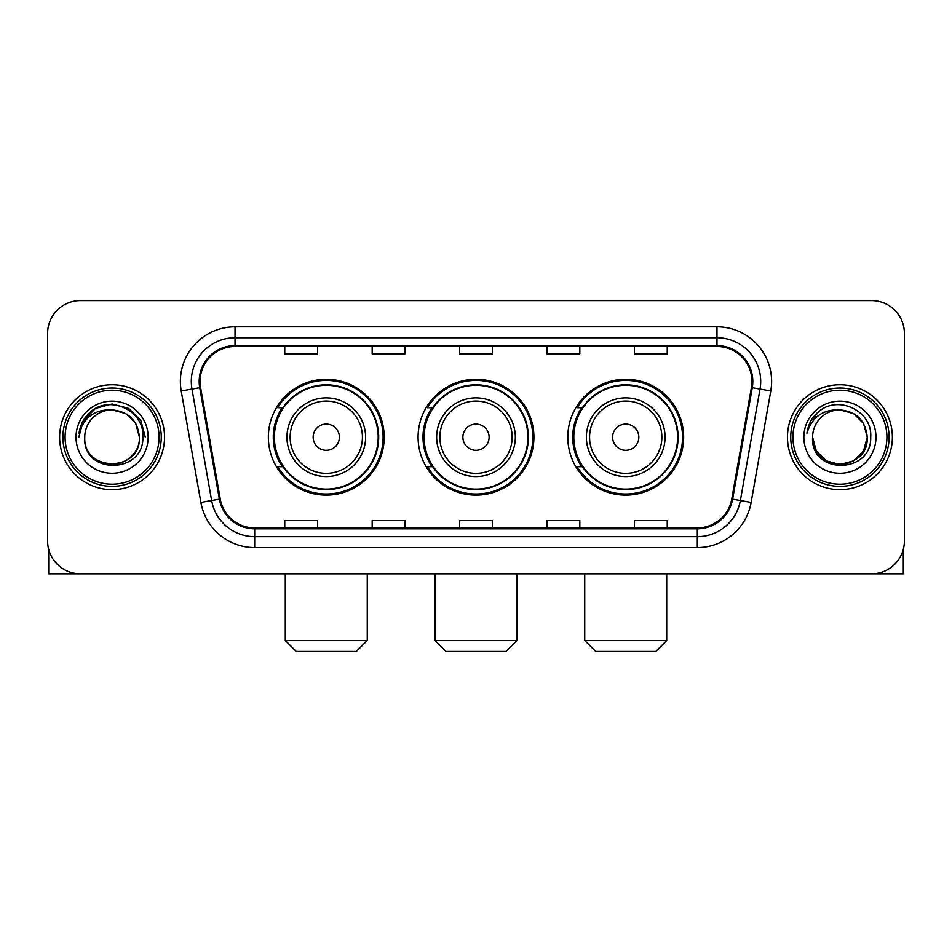 <?xml version="1.0" encoding="UTF-8"?>
<svg xmlns="http://www.w3.org/2000/svg" width="952" height="952" viewBox="0 0 952 952"><rect width="100%" height="100%" fill="white"/><g stroke="black" fill="none" stroke-linecap="round" stroke-linejoin="round"><path stroke-width="1.43" d="M567.797 437.206A57.917 57.917 0 0 0 625.726 495.123A57.917 57.917 0 0 0 683.643 437.206A57.917 57.917 0 0 0 625.726 379.277A57.917 57.917 0 0 0 567.797 437.206M418.083 437.206A57.917 57.917 0 0 0 476 495.123A57.917 57.917 0 0 0 533.917 437.206A57.917 57.917 0 0 0 476 379.277A57.917 57.917 0 0 0 418.083 437.206M268.357 437.206A57.917 57.917 0 0 0 326.274 495.123A57.917 57.917 0 0 0 384.203 437.206A57.917 57.917 0 0 0 326.274 379.277A57.917 57.917 0 0 0 268.357 437.206M282.244 466.706A53.003 53.003 0 0 1 282.244 407.694M431.97 466.706A53.003 53.003 0 0 1 431.97 407.694M581.696 466.706A53.003 53.003 0 0 1 581.696 407.694M47.6 333.378L47.6 541.022A32.785 32.785 0 0 0 80.384 573.806L871.615 573.806A32.785 32.785 0 0 0 904.4 541.022L904.4 333.378A32.785 32.785 0 0 0 871.615 300.594L80.384 300.594A32.785 32.785 0 0 0 47.6 333.378L47.6 541.022M59.619 437.206A52.455 52.455 0 0 0 112.074 489.661A52.455 52.455 0 0 0 164.541 437.206A52.455 52.455 0 0 0 112.074 384.751A52.455 52.455 0 0 0 59.619 437.206A52.455 52.455 0 0 0 112.074 489.661A52.455 52.455 0 0 0 164.541 437.206A52.455 52.455 0 0 0 112.074 384.751A52.455 52.455 0 0 0 59.619 437.206M787.459 437.206A52.455 52.455 0 0 0 839.926 489.661A52.455 52.455 0 0 0 892.381 437.206A52.455 52.455 0 0 0 839.926 384.751A52.455 52.455 0 0 0 787.459 437.206A52.455 52.455 0 0 0 839.926 489.661A52.455 52.455 0 0 0 892.381 437.206A52.455 52.455 0 0 0 839.926 384.751A52.455 52.455 0 0 0 787.459 437.206M200.051 381.466A34.974 34.974 0 0 1 235.025 346.492L716.975 346.492A34.974 34.974 0 0 1 751.414 387.535L731.755 499.015A34.974 34.974 0 0 1 697.316 527.908L254.684 527.908A34.974 34.974 0 0 1 220.245 499.015L200.586 387.535A34.974 34.974 0 0 1 200.051 381.466M199.182 381.466A35.843 35.843 0 0 0 199.73 387.69L219.376 499.169A35.843 35.843 0 0 0 254.684 528.788L697.316 528.788A35.843 35.843 0 0 0 732.623 499.169L752.27 387.69A35.843 35.843 0 0 0 716.975 345.624L235.025 345.624A35.843 35.843 0 0 0 199.182 381.466M181.213 390.951A54.645 54.645 0 0 1 235.025 326.822L716.975 326.822A54.645 54.645 0 0 1 770.787 390.951L751.128 502.43A54.645 54.645 0 0 1 697.316 547.578L254.684 547.578A54.645 54.645 0 0 1 200.872 502.43L181.213 390.951L191.971 389.059A43.709 43.709 0 0 1 235.025 337.758L716.975 337.758A43.709 43.709 0 0 1 760.029 389.059L740.37 500.526A43.709 43.709 0 0 1 697.316 536.654L254.684 536.654A43.709 43.709 0 0 1 211.63 500.526L191.971 389.059A43.709 43.709 0 0 1 191.316 381.466M871.615 300.594L80.384 300.594M80.384 573.806L871.615 573.806M904.4 541.022L904.4 333.378M732.623 499.169L740.37 500.526L760.029 389.059L770.787 390.951M459.602 346.492L459.602 353.894L492.398 353.894L492.398 346.492M372.184 346.492L372.184 353.894L404.969 353.894L404.969 346.492M284.755 346.492L284.755 353.894L317.54 353.894L317.54 346.492M547.031 346.492L547.031 353.894L579.816 353.894L579.816 346.492M634.46 346.492L634.46 353.894L667.245 353.894L667.245 346.492M492.398 527.908L492.398 520.506L459.602 520.506L459.602 527.908M404.969 527.908L404.969 520.506L372.184 520.506L372.184 527.908M317.54 527.908L317.54 520.506L284.755 520.506L284.755 527.908M579.816 527.908L579.816 520.506L547.031 520.506L547.031 527.908M667.245 527.908L667.245 520.506L634.46 520.506L634.46 527.908M48.695 549.423L48.695 573.806L175.465 573.806M159.067 437.206A46.993 46.993 0 0 0 112.074 390.213A46.993 46.993 0 0 0 65.081 437.206A46.993 46.993 0 0 0 112.074 484.199A46.993 46.993 0 0 0 159.067 437.206M161.257 437.206A49.183 49.183 0 0 0 112.074 388.023A49.183 49.183 0 0 0 62.903 437.206A49.183 49.183 0 0 0 112.074 486.377A49.183 49.183 0 0 0 161.257 437.206M139.397 437.206C137.778 420.605 128.675 411.502 112.074 409.884L125.735 413.537L135.743 423.545L139.397 437.206L135.743 423.545L125.735 413.537L112.074 409.884L125.735 413.537L135.743 423.545L139.397 437.206L135.743 423.545L125.735 413.537L112.074 409.884L125.735 413.537L135.743 423.545L139.397 437.206L135.743 423.545L125.735 413.537L112.074 409.884L125.735 413.537L135.743 423.545L139.397 437.206C141.075 472.454 83.086 472.454 84.752 437.206C82.324 475.119 144.133 474.274 142.848 437.206C144.882 411.181 110.777 394.64 91.13 411.395C84.276 417.131 80.266 424.402 79.076 433.231C84.24 416.952 95.236 409.17 112.074 409.884L125.735 413.537L135.743 423.545L139.397 437.206C141.075 472.454 83.086 472.454 84.752 437.206C83.086 472.454 141.075 472.454 139.397 437.206C141.075 472.454 83.086 472.454 84.752 437.206C83.086 472.454 141.075 472.454 139.397 437.206C141.075 472.454 83.086 472.454 84.752 437.206C83.086 472.454 141.075 472.454 139.397 437.206C141.075 472.454 83.086 472.454 84.752 437.206C83.086 472.454 141.075 472.454 139.397 437.206C141.075 472.454 83.086 472.454 84.752 437.206C83.086 472.454 141.075 472.454 139.397 437.206C141.075 472.454 83.086 472.454 84.752 437.206C83.086 472.454 141.075 472.454 139.397 437.206C141.075 472.454 83.086 472.454 84.752 437.206A27.322 27.322 0 0 1 112.074 409.884L125.735 413.537L135.743 423.545L139.397 437.206C140.491 458.412 113.228 472.501 96.592 459.709M76.017 437.206A36.069 36.069 0 0 0 112.074 473.263A36.069 36.069 0 0 0 148.143 437.206A36.069 36.069 0 0 0 112.074 401.137A36.069 36.069 0 0 0 76.017 437.206M91.118 411.407L83.062 420.986M82.836 421.415L95.462 408.42L112.074 403.969L128.698 408.42L140.86 420.582L145.311 437.206L140.86 420.582L128.698 408.42L112.074 403.969L95.462 408.42L83.3 420.582L78.837 437.206M82.562 421.914L83.288 420.594L82.562 421.914M356.334 651.406L296.227 651.406L285.291 640.47L367.258 640.47L356.334 651.406M339.388 437.206A13.114 13.114 0 0 0 326.274 424.092A13.114 13.114 0 0 0 313.16 437.206A13.114 13.114 0 0 0 326.274 450.32A13.114 13.114 0 0 0 339.388 437.206M365.616 437.206A39.341 39.341 0 0 0 326.274 397.865A39.341 39.341 0 0 0 286.933 437.206A39.341 39.341 0 0 0 326.274 476.547A39.341 39.341 0 0 0 365.616 437.206A39.341 39.341 0 0 1 326.274 476.547A39.341 39.341 0 0 1 286.933 437.206M378.194 437.206A51.908 51.908 0 0 0 326.274 385.298A51.908 51.908 0 0 0 274.366 437.206A51.908 51.908 0 0 0 326.274 489.114A51.908 51.908 0 0 0 378.194 437.206M383.109 437.206A56.834 56.834 0 0 1 277.71 466.706L282.982 466.706A52.396 52.396 0 0 0 360.951 476.5A52.396 52.396 0 0 0 360.951 397.912A52.396 52.396 0 0 0 282.982 407.694L277.71 407.694A56.834 56.834 0 0 1 383.109 437.206M506.059 651.406L445.941 651.406L435.016 640.47L516.984 640.47L506.059 651.406M489.114 437.206A13.114 13.114 0 0 0 476 424.092A13.114 13.114 0 0 0 462.886 437.206A13.114 13.114 0 0 0 476 450.32A13.114 13.114 0 0 0 489.114 437.206M515.341 437.206A39.341 39.341 0 0 0 476 397.865A39.341 39.341 0 0 0 436.659 437.206A39.341 39.341 0 0 0 476 476.547A39.341 39.341 0 0 0 515.341 437.206A39.341 39.341 0 0 1 476 476.547A39.341 39.341 0 0 1 436.659 437.206M527.908 437.206A51.908 51.908 0 0 0 476 385.298A51.908 51.908 0 0 0 424.092 437.206A51.908 51.908 0 0 0 476 489.114A51.908 51.908 0 0 0 527.908 437.206M532.834 437.206A56.834 56.834 0 0 1 427.436 466.706L432.696 466.706A52.396 52.396 0 0 0 510.665 476.5A52.396 52.396 0 0 0 510.665 397.912A52.396 52.396 0 0 0 432.696 407.694L427.436 407.694A56.834 56.834 0 0 1 532.834 437.206M655.773 651.406L595.666 651.406L584.742 640.47L666.709 640.47L655.773 651.406M638.84 437.206A13.114 13.114 0 0 0 625.726 424.092A13.114 13.114 0 0 0 612.612 437.206A13.114 13.114 0 0 0 625.726 450.32A13.114 13.114 0 0 0 638.84 437.206M665.067 437.206A39.341 39.341 0 0 0 625.726 397.865A39.341 39.341 0 0 0 586.384 437.206A39.341 39.341 0 0 0 625.726 476.547A39.341 39.341 0 0 0 665.067 437.206A39.341 39.341 0 0 1 625.726 476.547A39.341 39.341 0 0 1 586.384 437.206M677.634 437.206A51.908 51.908 0 0 0 625.726 385.298A51.908 51.908 0 0 0 573.806 437.206A51.908 51.908 0 0 0 625.726 489.114A51.908 51.908 0 0 0 677.634 437.206M682.548 437.206A56.834 56.834 0 0 1 577.15 466.706L582.422 466.706A52.396 52.396 0 0 0 660.39 476.5A52.396 52.396 0 0 0 660.39 397.912A52.396 52.396 0 0 0 582.422 407.694L577.15 407.694A56.834 56.834 0 0 1 682.548 437.206M903.305 549.423L903.305 573.806L776.534 573.806M886.919 437.206A46.993 46.993 0 0 0 839.926 390.213A46.993 46.993 0 0 0 792.933 437.206A46.993 46.993 0 0 0 839.926 484.199A46.993 46.993 0 0 0 886.919 437.206M889.097 437.206A49.183 49.183 0 0 0 839.926 388.023A49.183 49.183 0 0 0 790.743 437.206A49.183 49.183 0 0 0 839.926 486.377A49.183 49.183 0 0 0 889.097 437.206M853.587 460.863L839.926 464.528L826.265 460.863L816.257 450.867L812.603 437.206A27.322 27.322 0 0 1 839.926 409.884L853.587 413.537L863.583 423.545L867.248 437.206L863.583 423.545L853.587 413.537L839.926 409.884L853.587 413.537L863.583 423.545L867.248 437.206L863.583 423.545L853.587 413.537L839.926 409.884L853.587 413.537L839.926 409.884L853.587 413.537L863.583 423.545L867.248 437.206C868.914 472.454 810.926 472.454 812.603 437.206C810.164 475.119 871.972 474.274 870.699 437.206C872.722 411.181 838.629 394.64 818.97 411.395C812.115 417.131 808.105 424.402 806.927 433.231C812.08 416.952 823.075 409.17 839.926 409.884L853.587 413.537L863.583 423.545L867.248 437.206C868.914 472.454 810.926 472.454 812.603 437.206C810.926 472.454 868.914 472.454 867.248 437.206L863.583 450.867L853.587 460.863L839.926 464.528L826.265 460.863M839.926 409.884C856.514 411.502 865.618 420.605 867.248 437.206C868.914 472.454 810.926 472.454 812.603 437.206C810.926 472.454 868.914 472.454 867.248 437.206C868.914 472.454 810.926 472.454 812.603 437.206C810.926 472.454 868.914 472.454 867.248 437.206C868.914 472.454 810.926 472.454 812.603 437.206M803.857 437.206A36.069 36.069 0 0 0 839.926 473.263A36.069 36.069 0 0 0 875.983 437.206A36.069 36.069 0 0 0 839.926 401.137A36.069 36.069 0 0 0 803.857 437.206M867.248 437.206C868.343 458.412 841.068 472.501 824.432 459.709M818.958 411.407L810.902 420.986M810.414 421.914L811.128 420.594L810.414 421.914M716.975 326.822L716.975 345.624M191.971 389.059L199.73 387.69M254.684 547.578L254.684 528.788M697.316 528.788L697.316 547.578M200.872 502.43L219.376 499.169M752.27 387.69L760.029 389.059M235.025 326.822L235.025 345.624M740.37 500.526L751.128 502.43M362.426 437.206A36.14 36.14 0 0 0 326.274 401.066A36.14 36.14 0 0 0 290.134 437.206A36.14 36.14 0 0 0 326.274 473.346A36.14 36.14 0 0 0 362.426 437.206M512.14 437.206A36.14 36.14 0 0 0 476 401.066A36.14 36.14 0 0 0 439.86 437.206A36.14 36.14 0 0 0 476 473.346A36.14 36.14 0 0 0 512.14 437.206M661.866 437.206A36.14 36.14 0 0 0 625.726 401.066A36.14 36.14 0 0 0 589.574 437.206A36.14 36.14 0 0 0 625.726 473.346A36.14 36.14 0 0 0 661.866 437.206M367.258 573.806L367.258 640.47M285.291 573.806L285.291 640.47M516.984 573.806L516.984 640.47M435.016 573.806L435.016 640.47M666.709 573.806L666.709 640.47M584.742 573.806L584.742 640.47"/></g></svg>
